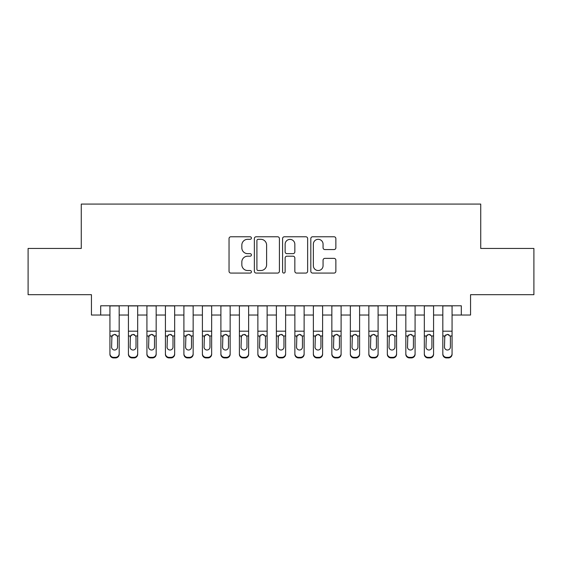 <?xml version="1.0" encoding="UTF-8"?>
<svg xmlns="http://www.w3.org/2000/svg" width="562" height="562" viewBox="0 0 562 562"><rect width="100%" height="100%" fill="white"/><g stroke="black" fill="none" stroke-linecap="round" stroke-linejoin="round"><path stroke-width="0.84" d="M251.411 238.042A1.272 1.272 0 0 0 250.139 236.771L230.856 236.771A1.812 1.812 0 0 0 229.036 238.59L229.036 271.263A1.812 1.812 0 0 0 230.856 273.076L250.139 273.076A1.272 1.272 0 0 0 251.411 271.804A1.272 1.272 0 0 0 250.139 270.533L247.645 270.533A5.81 5.81 0 0 1 241.836 264.723L241.836 262.004A5.81 5.81 0 0 1 247.645 256.195L250.139 256.195A1.272 1.272 0 0 0 251.411 254.923A1.272 1.272 0 0 0 250.139 253.652L247.645 253.652A5.81 5.81 0 0 1 241.836 247.842L241.836 245.123A5.81 5.81 0 0 1 247.645 239.314L250.139 239.314A1.272 1.272 0 0 0 251.411 238.042M334.053 249.57A1.812 1.812 0 0 0 335.865 247.751L335.865 238.59A1.812 1.812 0 0 0 334.053 236.771L312.634 236.771A1.812 1.812 0 0 0 310.814 238.59L310.814 271.263A1.812 1.812 0 0 0 312.634 273.076L334.053 273.076A1.812 1.812 0 0 0 335.865 271.263L335.865 260.185A1.812 1.812 0 0 0 334.053 258.372L324.885 258.372A1.812 1.812 0 0 0 323.066 260.185L323.066 265.678A4.854 4.854 0 0 1 318.211 270.533A4.854 4.854 0 0 1 313.357 265.678L313.357 244.168A4.854 4.854 0 0 1 318.211 239.314A4.854 4.854 0 0 1 323.066 244.168L323.066 247.751A1.812 1.812 0 0 0 324.885 249.57L334.053 249.57M100.689 315.029L100.689 305.784L461.311 305.784L461.311 315.029L470.563 315.029L470.563 294.685L533.9 294.685L533.9 248.453L480.728 248.453L480.728 204.069L81.272 204.069L81.272 248.453L28.1 248.453L28.1 294.685L91.437 294.685L91.437 315.029L109.934 315.029M279.412 238.59A1.812 1.812 0 0 0 277.593 236.771L256.174 236.771A1.812 1.812 0 0 0 254.361 238.59L254.361 271.263A1.812 1.812 0 0 0 256.174 273.076L277.593 273.076A1.812 1.812 0 0 0 279.412 271.263L279.412 238.59M284.407 236.771L305.826 236.771A1.812 1.812 0 0 1 307.639 238.59L307.639 271.263A1.812 1.812 0 0 1 305.826 273.076L296.659 273.076A1.812 1.812 0 0 1 294.839 271.263L294.839 258.007A1.812 1.812 0 0 0 293.027 256.195L286.943 256.195A1.812 1.812 0 0 0 285.131 258.007L285.131 271.804A1.272 1.272 0 0 1 283.859 273.076A1.272 1.272 0 0 1 282.588 271.804L282.588 238.59A1.812 1.812 0 0 1 284.407 236.771M119.179 315.029L128.431 315.029M137.676 315.029L146.921 315.029M156.166 315.029L165.418 315.029M174.663 315.029L183.907 315.029M193.152 315.029L202.404 315.029M211.649 315.029L220.894 315.029M230.146 315.029L239.391 315.029M248.636 315.029L257.881 315.029M267.133 315.029L276.378 315.029M285.622 315.029L294.867 315.029M304.119 315.029L313.364 315.029M322.609 315.029L331.854 315.029M341.106 315.029L350.351 315.029M359.596 315.029L368.848 315.029M378.093 315.029L387.337 315.029M396.582 315.029L405.834 315.029M415.079 315.029L424.324 315.029M433.569 315.029L442.821 315.029M452.066 315.029L461.311 315.029M258.176 239.314A1.272 1.272 0 0 0 256.904 240.585L256.904 269.261A1.272 1.272 0 0 0 258.176 270.533L260.803 270.533A5.81 5.81 0 0 0 266.613 264.723L266.613 245.123A5.81 5.81 0 0 0 260.803 239.314L258.176 239.314M294.839 244.259A4.854 4.854 0 0 0 289.985 239.405A4.854 4.854 0 0 0 285.131 244.259L285.131 251.839A1.812 1.812 0 0 0 286.943 253.652L293.027 253.652A1.812 1.812 0 0 0 294.839 251.839L294.839 244.259M109.934 336.554L109.934 353.688A3.702 3.667 0 0 0 113.636 357.355L115.484 357.355A3.702 3.667 0 0 0 119.179 353.688L119.179 354.264A3.702 3.667 180 0 1 115.484 357.931L115.484 357.355M117.514 347.077L117.514 337.341L117.514 347.077A2.958 2.936 180 0 1 114.557 350.014A2.958 2.936 180 0 0 117.514 347.077M111.599 347.66L111.599 347.077A2.958 2.936 180 0 0 114.557 350.014M113.011 334.797L111.599 337.109M116.095 334.797L114.557 334.362L117.191 335.978L117.514 337.341M119.179 305.784L119.179 353.688M109.934 305.784L109.934 353.688M113.636 357.355L113.636 357.931L115.484 357.931M113.636 357.931A3.702 3.667 180 0 1 109.934 354.264M109.934 335.978L111.929 335.978L111.599 347.077M111.929 335.978L114.557 334.362M128.431 336.554L128.431 353.688A3.702 3.667 0 0 0 132.126 357.355L133.974 357.355A3.702 3.667 0 0 0 137.676 353.688L137.676 354.264A3.702 3.667 180 0 1 133.974 357.931L133.974 357.355M136.011 347.077L136.011 337.341L136.011 347.077A2.958 2.936 180 0 1 133.054 350.014A2.958 2.936 180 0 0 136.011 347.077M130.089 347.66L130.089 347.077A2.958 2.936 180 0 0 133.054 350.014M131.508 334.797L130.089 337.109M134.592 334.797L133.054 334.362L135.681 335.978L136.011 337.341M146.921 336.554L146.921 353.688A3.702 3.667 0 0 0 150.623 357.355L152.471 357.355A3.702 3.667 0 0 0 156.166 353.688L156.166 354.264A3.702 3.667 180 0 1 152.471 357.931L152.471 357.355M154.501 347.077L154.501 337.341L154.501 347.077A2.958 2.936 180 0 1 151.543 350.014A2.958 2.936 180 0 0 154.501 347.077M148.586 347.66L148.586 347.077A2.958 2.936 180 0 0 151.543 350.014M149.998 334.797L148.586 337.109M153.082 334.797L151.543 334.362L154.178 335.978L154.501 337.341M165.418 336.554L165.418 353.688A3.702 3.667 0 0 0 169.113 357.355L170.96 357.355A3.702 3.667 0 0 0 174.663 353.688L174.663 354.264A3.702 3.667 180 0 1 170.96 357.931L170.96 357.355M172.998 347.077L172.998 337.341L172.998 347.077A2.958 2.936 180 0 1 170.04 350.014A2.958 2.936 180 0 0 172.998 347.077M167.083 347.66L167.083 347.077A2.958 2.936 180 0 0 170.04 350.014M168.495 334.797L167.083 337.109M171.579 334.797L170.04 334.362L172.667 335.978L172.998 337.341M183.907 336.554L183.907 353.688A3.702 3.667 0 0 0 187.61 357.355L189.457 357.355A3.702 3.667 0 0 0 193.152 353.688L193.152 354.264A3.702 3.667 180 0 1 189.457 357.931L189.457 357.355M191.494 347.077L191.494 337.341L191.494 347.077A2.958 2.936 180 0 1 188.53 350.014A2.958 2.936 180 0 0 191.494 347.077M185.572 347.66L185.572 347.077A2.958 2.936 180 0 0 188.53 350.014M186.991 334.797L185.572 337.109M190.075 334.797L188.53 334.362L191.164 335.978L191.494 337.341M137.676 305.784L137.676 353.688M128.431 305.784L128.431 353.688M132.126 357.355L132.126 357.931L133.974 357.931M132.126 357.931A3.702 3.667 180 0 1 128.431 354.264M128.431 335.978L130.419 335.978L130.089 347.077M130.419 335.978L133.054 334.362M156.166 305.784L156.166 353.688M146.921 305.784L146.921 353.688M150.623 357.355L150.623 357.931L152.471 357.931M150.623 357.931A3.702 3.667 180 0 1 146.921 354.264M146.921 335.978L148.916 335.978L148.586 347.077M148.916 335.978L151.543 334.362M174.663 305.784L174.663 353.688M165.418 305.784L165.418 353.688M169.113 357.355L169.113 357.931L170.96 357.931M169.113 357.931A3.702 3.667 180 0 1 165.418 354.264M165.418 335.978L167.406 335.978L167.083 347.077M167.406 335.978L170.04 334.362M193.152 305.784L193.152 353.688M183.907 305.784L183.907 353.688M187.61 357.355L187.61 357.931L189.457 357.931M187.61 357.931A3.702 3.667 180 0 1 183.907 354.264M183.907 335.978L185.903 335.978L185.572 347.077M185.903 335.978L188.53 334.362M202.404 336.554L202.404 353.688A3.702 3.667 0 0 0 206.099 357.355L207.947 357.355A3.702 3.667 0 0 0 211.649 353.688L211.649 354.264A3.702 3.667 180 0 1 207.947 357.931L207.947 357.355M209.984 347.077L209.984 337.341L209.984 347.077A2.958 2.936 180 0 1 207.027 350.014A2.958 2.936 180 0 0 209.984 347.077M204.069 347.66L204.069 347.077A2.958 2.936 180 0 0 207.027 350.014M205.481 334.797L204.069 337.109M208.565 334.797L207.027 334.362L209.654 335.978L209.984 337.341M211.649 305.784L211.649 353.688M202.404 305.784L202.404 353.688M206.099 357.355L206.099 357.931L207.947 357.931M206.099 357.931A3.702 3.667 180 0 1 202.404 354.264M202.404 335.978L204.392 335.978L204.069 347.077M204.392 335.978L207.027 334.362M220.894 336.554L220.894 353.688A3.702 3.667 0 0 0 224.596 357.355L226.444 357.355A3.702 3.667 0 0 0 230.146 353.688L230.146 354.264A3.702 3.667 180 0 1 226.444 357.931L226.444 357.355M228.481 347.077L228.481 337.341L228.481 347.077A2.958 2.936 180 0 1 225.517 350.014A2.958 2.936 180 0 0 228.481 347.077M222.559 347.66L222.559 347.077A2.958 2.936 180 0 0 225.517 350.014M223.978 334.797L222.559 337.109M227.062 334.797L225.517 334.362L228.151 335.978L228.481 337.341M230.146 305.784L230.146 353.688M220.894 305.784L220.894 353.688M224.596 357.355L224.596 357.931L226.444 357.931M224.596 357.931A3.702 3.667 180 0 1 220.894 354.264M220.894 335.978L222.889 335.978L222.559 347.077M222.889 335.978L225.517 334.362M239.391 336.554L239.391 353.688A3.702 3.667 0 0 0 243.086 357.355L244.941 357.355A3.702 3.667 0 0 0 248.636 353.688L248.636 354.264A3.702 3.667 180 0 1 244.941 357.931L244.941 357.355M246.971 347.077L246.971 337.341L246.971 347.077A2.958 2.936 180 0 1 244.013 350.014A2.958 2.936 180 0 0 246.971 347.077M241.056 347.66L241.056 347.077A2.958 2.936 180 0 0 244.013 350.014M242.468 334.797L241.056 337.109M245.552 334.797L244.013 334.362L246.641 335.978L246.971 337.341M248.636 305.784L248.636 353.688M239.391 305.784L239.391 353.688M243.086 357.355L243.086 357.931L244.941 357.931M243.086 357.931A3.702 3.667 180 0 1 239.391 354.264M239.391 335.978L241.379 335.978L241.056 347.077M241.379 335.978L244.013 334.362M257.881 336.554L257.881 353.688A3.702 3.667 0 0 0 261.583 357.355L263.43 357.355A3.702 3.667 0 0 0 267.133 353.688L267.133 354.264A3.702 3.667 180 0 1 263.43 357.931L263.43 357.355M265.468 347.077L265.468 337.341L265.468 347.077A2.958 2.936 180 0 1 262.503 350.014A2.958 2.936 180 0 0 265.468 347.077M259.546 347.66L259.546 347.077A2.958 2.936 180 0 0 262.503 350.014M260.965 334.797L259.546 337.109M264.049 334.797L262.503 334.362L265.138 335.978L265.468 337.341M267.133 305.784L267.133 353.688M257.881 305.784L257.881 353.688M261.583 357.355L261.583 357.931L263.43 357.931M261.583 357.931A3.702 3.667 180 0 1 257.881 354.264M257.881 335.978L259.876 335.978L259.546 347.077M259.876 335.978L262.503 334.362M276.378 336.554L276.378 353.688A3.702 3.667 0 0 0 280.073 357.355L281.927 357.355A3.702 3.667 0 0 0 285.622 353.688L285.622 354.264A3.702 3.667 180 0 1 281.927 357.931L281.927 357.355M283.958 347.077L283.958 337.341L283.958 347.077A2.958 2.936 180 0 1 281 350.014A2.958 2.936 180 0 0 283.958 347.077M278.042 347.66L278.042 347.077A2.958 2.936 180 0 0 281 350.014M279.454 334.797L278.042 337.109M282.538 334.797L281 334.362L283.634 335.978L283.958 337.341M285.622 305.784L285.622 353.688M276.378 305.784L276.378 353.688M280.073 357.355L280.073 357.931L281.927 357.931M280.073 357.931A3.702 3.667 180 0 1 276.378 354.264M276.378 335.978L278.366 335.978L278.042 347.077M278.366 335.978L281 334.362M294.867 336.554L294.867 353.688A3.702 3.667 0 0 0 298.57 357.355L300.417 357.355A3.702 3.667 0 0 0 304.119 353.688L304.119 354.264A3.702 3.667 180 0 1 300.417 357.931L300.417 357.355M302.454 347.077L302.454 337.341L302.454 347.077A2.958 2.936 180 0 1 299.497 350.014A2.958 2.936 180 0 0 302.454 347.077M296.532 347.66L296.532 347.077A2.958 2.936 180 0 0 299.497 350.014M297.951 334.797L296.532 337.109M301.035 334.797L299.497 334.362L302.124 335.978L302.454 337.341M304.119 305.784L304.119 353.688M294.867 305.784L294.867 353.688M298.57 357.355L298.57 357.931L300.417 357.931M298.57 357.931A3.702 3.667 180 0 1 294.867 354.264M294.867 335.978L296.862 335.978L296.532 347.077M296.862 335.978L299.497 334.362M313.364 336.554L313.364 353.688A3.702 3.667 0 0 0 317.059 357.355L318.914 357.355A3.702 3.667 0 0 0 322.609 353.688L322.609 354.264A3.702 3.667 180 0 1 318.914 357.931L318.914 357.355M320.944 347.077L320.944 337.341L320.944 347.077A2.958 2.936 180 0 1 317.987 350.014A2.958 2.936 180 0 0 320.944 347.077M315.029 347.66L315.029 347.077A2.958 2.936 180 0 0 317.987 350.014M316.441 334.797L315.029 337.109M319.525 334.797L317.987 334.362L320.621 335.978L320.944 337.341M322.609 305.784L322.609 353.688M313.364 305.784L313.364 353.688M317.059 357.355L317.059 357.931L318.914 357.931M317.059 357.931A3.702 3.667 180 0 1 313.364 354.264M313.364 335.978L315.359 335.978L315.029 347.077M315.359 335.978L317.987 334.362M331.854 336.554L331.854 353.688A3.702 3.667 0 0 0 335.556 357.355L337.404 357.355A3.702 3.667 0 0 0 341.106 353.688L341.106 354.264A3.702 3.667 180 0 1 337.404 357.931L337.404 357.355M339.441 347.077L339.441 337.341L339.441 347.077A2.958 2.936 180 0 1 336.483 350.014A2.958 2.936 180 0 0 339.441 347.077M333.519 347.66L333.519 347.077A2.958 2.936 180 0 0 336.483 350.014M334.938 334.797L333.519 337.109M338.022 334.797L336.483 334.362L339.111 335.978L339.441 337.341M341.106 305.784L341.106 353.688M331.854 305.784L331.854 353.688M335.556 357.355L335.556 357.931L337.404 357.931M335.556 357.931A3.702 3.667 180 0 1 331.854 354.264M331.854 335.978L333.849 335.978L333.519 347.077M333.849 335.978L336.483 334.362M350.351 336.554L350.351 353.688A3.702 3.667 0 0 0 354.053 357.355L355.901 357.355A3.702 3.667 0 0 0 359.596 353.688L359.596 354.264A3.702 3.667 180 0 1 355.901 357.931L355.901 357.355M357.931 347.077L357.931 337.341L357.931 347.077A2.958 2.936 180 0 1 354.973 350.014A2.958 2.936 180 0 0 357.931 347.077M352.016 347.66L352.016 347.077A2.958 2.936 180 0 0 354.973 350.014M353.428 334.797L352.016 337.109M356.512 334.797L354.973 334.362L357.608 335.978L357.931 337.341M368.848 336.554L368.848 353.688A3.702 3.667 0 0 0 372.543 357.355L374.39 357.355A3.702 3.667 0 0 0 378.093 353.688L378.093 354.264A3.702 3.667 180 0 1 374.39 357.931L374.39 357.355M376.428 347.077L376.428 337.341L376.428 347.077A2.958 2.936 180 0 1 373.47 350.014A2.958 2.936 180 0 0 376.428 347.077M370.506 347.66L370.506 347.077A2.958 2.936 180 0 0 373.47 350.014M371.925 334.797L370.506 337.109M375.009 334.797L373.47 334.362L376.097 335.978L376.428 337.341M387.337 336.554L387.337 353.688A3.702 3.667 0 0 0 391.04 357.355L392.887 357.355A3.702 3.667 0 0 0 396.582 353.688L396.582 354.264A3.702 3.667 180 0 1 392.887 357.931L392.887 357.355M394.917 347.077L394.917 337.341L394.917 347.077A2.958 2.936 180 0 1 391.96 350.014A2.958 2.936 180 0 0 394.917 347.077M389.002 347.66L389.002 347.077A2.958 2.936 180 0 0 391.96 350.014M390.414 334.797L389.002 337.109M393.498 334.797L391.96 334.362L394.594 335.978L394.917 337.341M405.834 336.554L405.834 353.688A3.702 3.667 0 0 0 409.529 357.355L411.377 357.355A3.702 3.667 0 0 0 415.079 353.688L415.079 354.264A3.702 3.667 180 0 1 411.377 357.931L411.377 357.355M413.414 347.077L413.414 337.341L413.414 347.077A2.958 2.936 180 0 1 410.457 350.014A2.958 2.936 180 0 0 413.414 347.077M407.499 347.66L407.499 347.077A2.958 2.936 180 0 0 410.457 350.014M408.911 334.797L407.499 337.109M411.995 334.797L410.457 334.362L413.084 335.978L413.414 337.341M424.324 336.554L424.324 353.688A3.702 3.667 0 0 0 428.026 357.355L429.874 357.355A3.702 3.667 0 0 0 433.569 353.688L433.569 354.264A3.702 3.667 180 0 1 429.874 357.931L429.874 357.355M431.911 347.077L431.911 337.341L431.911 347.077A2.958 2.936 180 0 1 428.947 350.014A2.958 2.936 180 0 0 431.911 347.077M425.989 347.66L425.989 347.077A2.958 2.936 180 0 0 428.947 350.014M427.408 334.797L425.989 337.109M430.492 334.797L428.947 334.362L431.581 335.978L431.911 337.341M442.821 336.554L442.821 353.688A3.702 3.667 0 0 0 446.516 357.355L448.364 357.355A3.702 3.667 0 0 0 452.066 353.688L452.066 354.264A3.702 3.667 180 0 1 448.364 357.931L448.364 357.355M450.401 347.077L450.401 337.341L450.401 347.077A2.958 2.936 180 0 1 447.443 350.014A2.958 2.936 180 0 0 450.401 347.077M444.486 347.66L444.486 347.077A2.958 2.936 180 0 0 447.443 350.014M445.898 334.797L444.486 337.109M448.982 334.797L447.443 334.362L450.071 335.978L450.401 337.341M359.596 305.784L359.596 353.688M350.351 305.784L350.351 353.688M354.053 357.355L354.053 357.931L355.901 357.931M354.053 357.931A3.702 3.667 180 0 1 350.351 354.264M350.351 335.978L352.346 335.978L352.016 347.077M352.346 335.978L354.973 334.362M378.093 305.784L378.093 353.688M368.848 305.784L368.848 353.688M372.543 357.355L372.543 357.931L374.39 357.931M372.543 357.931A3.702 3.667 180 0 1 368.848 354.264M368.848 335.978L370.836 335.978L370.506 347.077M370.836 335.978L373.47 334.362M396.582 305.784L396.582 353.688M387.337 305.784L387.337 353.688M391.04 357.355L391.04 357.931L392.887 357.931M391.04 357.931A3.702 3.667 180 0 1 387.337 354.264M387.337 335.978L389.333 335.978L389.002 347.077M389.333 335.978L391.96 334.362M415.079 305.784L415.079 353.688M405.834 305.784L405.834 353.688M409.529 357.355L409.529 357.931L411.377 357.931M409.529 357.931A3.702 3.667 180 0 1 405.834 354.264M405.834 335.978L407.822 335.978L407.499 347.077M407.822 335.978L410.457 334.362M433.569 305.784L433.569 353.688M424.324 305.784L424.324 353.688M428.026 357.355L428.026 357.931L429.874 357.931M428.026 357.931A3.702 3.667 180 0 1 424.324 354.264M424.324 335.978L426.319 335.978L425.989 347.077M426.319 335.978L428.947 334.362M452.066 305.784L452.066 353.688M442.821 305.784L442.821 353.688M446.516 357.355L446.516 357.931L448.364 357.931M446.516 357.931A3.702 3.667 180 0 1 442.821 354.264M442.821 335.978L444.809 335.978L444.486 347.077M444.809 335.978L447.443 334.362M117.191 335.978L119.179 335.978M109.934 331.194L119.179 331.194M109.934 305.911L119.179 305.911M135.681 335.978L137.676 335.978M128.431 331.194L137.676 331.194M128.431 305.911L137.676 305.911M154.178 335.978L156.166 335.978M146.921 331.194L156.166 331.194M146.921 305.911L156.166 305.911M172.667 335.978L174.663 335.978M165.418 331.194L174.663 331.194M165.418 305.911L174.663 305.911M191.164 335.978L193.152 335.978M183.907 331.194L193.152 331.194M183.907 305.911L193.152 305.911M209.654 335.978L211.649 335.978M202.404 331.194L211.649 331.194M202.404 305.911L211.649 305.911M228.151 335.978L230.146 335.978M220.894 331.194L230.146 331.194M220.894 305.911L230.146 305.911M246.641 335.978L248.636 335.978M239.391 331.194L248.636 331.194M239.391 305.911L248.636 305.911M265.138 335.978L267.133 335.978M257.881 331.194L267.133 331.194M257.881 305.911L267.133 305.911M283.634 335.978L285.622 335.978M276.378 331.194L285.622 331.194M276.378 305.911L285.622 305.911M302.124 335.978L304.119 335.978M294.867 331.194L304.119 331.194M294.867 305.911L304.119 305.911M320.621 335.978L322.609 335.978M313.364 331.194L322.609 331.194M313.364 305.911L322.609 305.911M339.111 335.978L341.106 335.978M331.854 331.194L341.106 331.194M331.854 305.911L341.106 305.911M357.608 335.978L359.596 335.978M350.351 331.194L359.596 331.194M350.351 305.911L359.596 305.911M376.097 335.978L378.093 335.978M368.848 331.194L378.093 331.194M368.848 305.911L378.093 305.911M394.594 335.978L396.582 335.978M387.337 331.194L396.582 331.194M387.337 305.911L396.582 305.911M413.084 335.978L415.079 335.978M405.834 331.194L415.079 331.194M405.834 305.911L415.079 305.911M431.581 335.978L433.569 335.978M424.324 331.194L433.569 331.194M424.324 305.911L433.569 305.911M450.071 335.978L452.066 335.978M442.821 331.194L452.066 331.194M442.821 305.911L452.066 305.911"/></g></svg>
